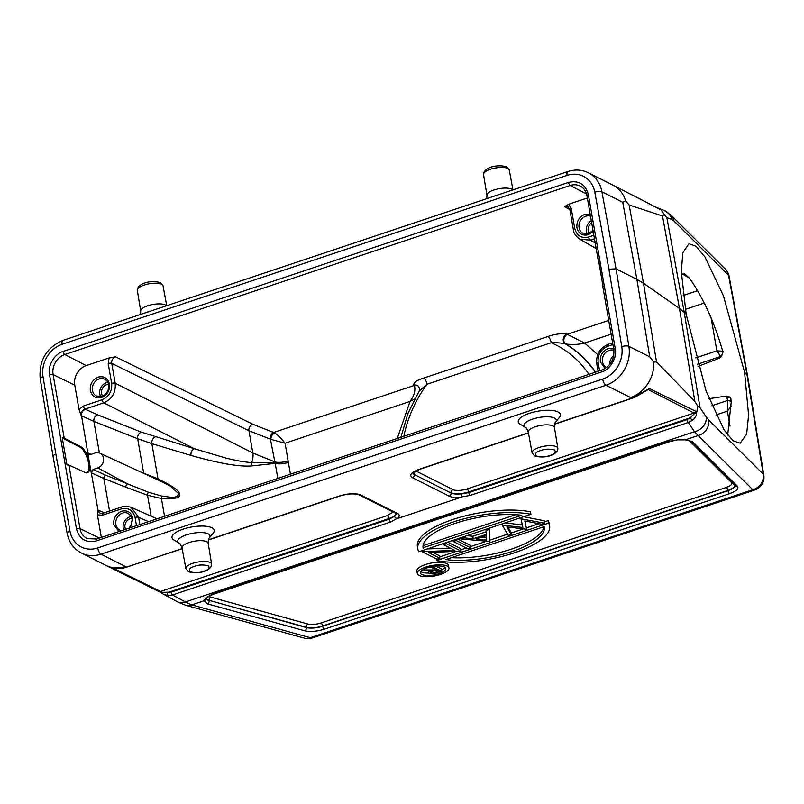 <?xml version="1.0" encoding="UTF-8"?>
<svg xmlns="http://www.w3.org/2000/svg" width="804" height="804" viewBox="0 0 804 804"><rect width="100%" height="100%" fill="white"/><g stroke="black" fill="none" stroke-linecap="round" stroke-linejoin="round"><path stroke-width="1.21" d="M730.585 398.161L731.268 401.447L727.69 435.075M730.957 398.905C730.082 396.874 728.364 395.95 725.801 396.151L708.977 398.704M686.164 314.284L706.063 390.955L724.022 429.798L732.916 440.672L740.263 443.235L746.655 433.969L748.594 415.135L744.574 372.242L723.459 295.882L705.058 257.149L696.123 246.295L688.867 243.702L682.807 252.878L681.32 271.601L686.164 314.284L684.224 312.364L700.023 407.739L697.912 406.392L694.847 401.377L656.526 361.89L643.491 283.229L636.879 279.32L649.712 356.805L628.889 346.343L616.045 268.858L608.919 269.189L594.799 192.186A26.763 22.984 -63.3 0 0 567.101 175.393L62.129 344.273A26.763 22.984 -63.3 0 0 43.034 376.714L55.858 454.149C53.195 455.175 52.451 456.109 53.627 456.943M101.686 397.488C95.787 398.784 91.988 396.462 90.319 390.503C89.847 384.151 92.45 379.689 98.128 377.116C104.038 375.81 107.826 378.141 109.505 384.091C109.977 390.442 107.374 394.905 101.686 397.488M593.181 231.421L588.307 234.748C582.397 236.044 578.609 233.723 576.93 227.763C576.458 221.412 579.061 216.949 584.749 214.377L590.186 214.246M107.857 382.332A9.367 8.04 -63.3 0 0 99.807 394.101A9.367 8.04 -63.3 0 0 100.671 396.643M86.963 472.923A13.919 5.497 71.3 0 0 88.53 463.114A13.919 5.497 71.3 0 0 79.807 447.034L80.732 446.712A13.919 5.497 -108.7 0 1 89.465 462.802L81.556 415.819L93.897 421.407L99.405 453.004M591.322 220.748A9.367 8.04 -63.3 0 0 586.417 231.361A9.367 8.04 -63.3 0 0 587.282 233.904M108.55 384.232A7.336 6.301 -63.3 0 0 101.585 393.508A7.336 6.301 -63.3 0 0 102.6 396.07M559.494 417.286A21.406 7.166 170.1 0 0 558.056 411.949A21.406 7.166 170.1 0 0 530.117 413.105A21.406 7.166 170.1 0 0 520.067 424.16L525.384 427.416A16.402 5.497 -9.9 0 1 533.082 418.944A16.402 5.497 -9.9 0 1 554.489 418.06A16.402 5.497 -9.9 0 1 555.594 422.14L559.494 417.286M213.241 533.082A21.406 7.166 170.1 0 0 211.814 527.746A21.406 7.166 170.1 0 0 183.865 528.901A21.406 7.166 170.1 0 0 173.815 539.956L179.131 543.213A16.402 5.497 -9.9 0 1 186.829 534.74A16.402 5.497 -9.9 0 1 208.246 533.856A16.402 5.497 -9.9 0 1 209.341 537.936L213.241 533.082M591.664 222.698A7.336 6.301 -63.3 0 0 588.196 230.768A7.336 6.301 -63.3 0 0 589.221 233.321M605.121 368.554L600.347 361.9C599.864 355.549 602.477 351.087 608.156 348.504L613.593 348.373M119.032 531.524L113.726 524.64C113.253 518.289 115.856 513.826 121.545 511.243C127.444 509.947 131.233 512.269 132.911 518.228L130.459 527.705M131.263 516.469A9.367 8.04 -63.3 0 0 123.213 528.228A9.367 8.04 -63.3 0 0 123.705 529.967M55.858 454.149L69.988 531.163A26.763 22.984 -63.3 0 0 97.676 547.956L602.648 379.076A5.357 2.07 71.5 0 0 605.965 385.267L631.894 398.181L649.461 388.593L695.761 411.306L696.565 412.954C696.586 415.618 695.229 418.05 692.515 420.261L688.284 422.472L694.525 431.698L185.412 601.965L172.518 594.96L390.633 522.017L396.603 518.731L394.261 516.349L389.247 519.213L171.131 592.156A2.673 1.035 71.5 0 0 172.518 594.96L168.167 595.613L163.453 594.186L178.106 602.146A13.377 9.236 -61.5 0 0 185.412 601.965L191.724 604.889L204.085 600.759L207.492 603.874L304.736 630.798C310.243 632.014 316.766 631.472 324.303 629.19L729.6 493.646C736.534 491.103 739.127 488.601 737.358 486.118L692.545 441.657L685.792 439.657L698.163 435.527L694.525 431.698A13.377 11.176 -34.1 0 0 706.264 416.974L700.023 407.739M692.545 441.657A2.673 2.452 -45.2 0 1 690.224 441.064L685.199 439.848A2.673 1.457 -86.6 0 0 685.792 439.657L678.666 439.607L670.556 441.376L212.829 594.447L207.442 597.292A2.673 2.05 -131.1 0 1 205.985 597.684L212.226 594.267L669.943 441.195L678.666 439.607M554.499 449.949C556.288 452.2 554.85 454.009 550.167 455.376C546.167 457.014 541.554 457.225 536.318 456.029C534.529 453.778 535.966 451.969 540.65 450.592C544.65 448.964 549.263 448.753 554.499 449.949M208.256 565.745C210.045 567.996 208.598 569.805 203.925 571.172C199.925 572.81 195.302 573.021 190.066 571.825C188.277 569.574 189.724 567.765 194.407 566.388C198.407 564.76 203.02 564.549 208.256 565.745M131.957 518.359A7.336 6.301 -63.3 0 0 124.992 527.635A7.336 6.301 -63.3 0 0 125.535 529.354M447.165 566.056A16.06 5.377 -9.9 0 1 448.944 567.986A16.06 5.377 -9.9 0 1 437.356 575.342A16.06 5.377 -9.9 0 1 419.085 575.443A16.06 5.377 -9.9 0 1 417.306 573.513A16.06 5.377 -9.9 0 1 428.894 566.157A16.06 5.377 -9.9 0 1 447.165 566.056M417.306 573.513L416.874 571.021A16.06 5.377 -9.9 0 1 428.462 563.664A16.06 5.377 -9.9 0 1 446.733 563.574A16.06 5.377 -9.9 0 1 448.511 565.503L448.944 567.986M420.814 571.614A12.844 4.301 170.1 0 0 421.467 572.016A12.844 4.301 170.1 0 0 428.622 573.021L429.225 573.644C428.05 572.649 429.215 571.604 432.703 570.528L422.733 570.559L424.552 569.946L434.522 569.925L434.331 568.83M421.899 574.508A12.844 4.301 -9.9 0 1 420.472 572.961A12.844 4.301 -9.9 0 1 429.738 567.071A12.844 4.301 -9.9 0 1 444.351 566.991A12.844 4.301 -9.9 0 1 445.778 568.539A12.844 4.301 -9.9 0 1 436.512 574.428A12.844 4.301 -9.9 0 1 421.899 574.508M698.073 366.373L719.198 358.262L721.379 356.685L722.856 352.494L722.203 349.479C713.962 321.369 703.098 297.671 689.611 278.375L683.892 273.189M569.865 209.633L564.619 206.638L568.619 204.256L587.352 197.995M586.558 194.005L570.167 185.503L64.833 354.504L86.219 365.589L109.113 357.931L115.545 356.815L252.727 424.21L274.697 432.924C278.033 435.255 281.5 438.693 285.088 443.215L270.938 439.366A5.357 3.819 118.1 0 1 274.697 432.924M414.633 398.985L410.03 401.437C414.191 395.869 415.668 390.583 414.462 385.568L414.04 385.277C413.095 382.804 416.311 380.403 423.708 378.071L547.926 336.524C554.921 334.032 561.252 333.238 566.9 334.152L584.649 343.037C578.759 344.564 572.448 344.886 565.704 344.011A5.357 4.191 112.5 0 1 563.926 339.057A5.357 4.191 112.5 0 1 567.463 334.394M418.01 385.89A5.357 4.744 -55.7 0 0 414.271 385.438L273.752 432.431A5.357 4.171 -72.7 0 0 270.395 439.135L248.938 430.753A5.357 4.543 116.2 0 1 252.727 424.21M86.219 365.589A16.06 13.789 -63.3 0 0 74.782 385.186L79.023 409.507L81.224 415.638C80.963 412.522 82.229 410.341 85.023 409.105L103.766 402.834C112.118 399.096 115.937 392.563 115.193 383.237L252.828 452.994L248.938 430.753L111.726 363.348C111.475 360.232 112.741 358.061 115.545 356.815M79.023 409.507L83.385 406.02L102.128 399.749C109.063 396.613 112.238 391.166 111.655 383.418L108.188 363.529L109.113 357.931M568.619 204.256L571.292 208.648L574.759 228.517C576.8 235.773 581.423 238.617 588.629 237.019L593.854 235.281M564.619 206.638L568.056 206.909L569.885 209.723A2.673 0.894 -9.9 0 1 571.292 208.648M566.9 334.152A5.357 4.392 -68.2 0 0 563.302 338.796A5.357 4.392 -68.2 0 0 565.252 343.831C561.885 342.976 557.202 342.604 551.212 342.715A5.357 2.07 71.5 0 0 547.926 336.524M588.96 374.373A115.344 99.063 116.7 0 0 551.212 342.715L427.004 384.262A5.357 2.07 71.5 0 0 423.708 378.071M403.859 436.27A115.344 99.063 -63.3 0 1 427.004 384.262L419.105 391.246C420.04 389.649 419.638 387.84 417.899 385.809L417.899 385.809A5.357 4.744 -55.7 0 0 414.04 385.277M414.462 385.568A5.357 4.723 131.9 0 1 418.201 386.041M151.192 516.238L147.524 495.224L161.443 498.53C175.262 499.224 181.201 497.756 179.272 494.128C180.066 491.254 172.981 486.179 158.016 478.893L151.855 443.637L190.98 455.426A5.357 4.09 106.8 0 1 194.287 448.712L226.839 458.33C237.291 460.823 245.562 462.23 251.642 462.551L275.028 463.014A5.357 4.442 -97.7 0 0 275.149 463.395L275.209 463.395C278.938 464.25 283.34 463.938 288.395 462.491L285.088 443.215L410.03 401.437L397.246 438.481M288.164 460.873A10.703 3.588 -9.9 0 1 274.878 461.908L270.395 439.135M290.435 474.199L288.395 462.491C283.309 463.767 278.898 463.948 275.159 463.044L274.878 461.908L252.828 452.994A16.06 13.588 116.9 0 1 251.642 462.551A5.357 4.412 86.4 0 0 251.763 465.918L275.149 463.395M104.369 512.781L98.008 510.098L89.465 462.802A13.919 5.497 -108.7 0 1 87.445 472.812A13.919 5.497 -108.7 0 1 85.244 472.551L68.903 465.084L66.983 464.943L62.26 437.899L64.189 438.11L80.732 446.712M63.184 351.408C54.963 353.388 47.205 365.961 49.557 374.764A2.673 0.894 -9.9 0 1 53.104 374.594A16.462 14.14 116.7 0 1 64.833 354.504A2.673 1.035 71.5 0 1 63.184 351.408L568.518 182.407C578.82 180.136 585.433 184.186 588.347 194.578L615.231 348.574C617.422 357.308 610.146 369.79 601.593 371.94L96.259 540.941C85.958 543.213 79.355 539.152 76.43 528.771L49.557 374.764M598.437 259.551L603.02 286.455M574.759 228.517A2.673 0.894 170.1 0 0 573.352 229.592C573.473 232.959 575.644 236.175 579.875 239.24L590.277 240.115L594.457 238.718M597.673 354.654L584.649 343.037L611.12 334.183M608.708 320.404L567.222 334.283A5.357 4.392 -68.2 0 0 563.624 338.926A5.357 4.392 -68.2 0 0 565.584 343.961L565.252 343.831A120.68 103.656 -63.3 0 1 595.302 372.242M83.385 406.02A2.673 1.035 71.5 0 0 85.023 409.105L97.485 414.774L141.253 432.11L194.287 448.712L103.766 402.834A2.673 1.035 71.5 0 1 102.128 399.749M91.123 454.361L88.048 453.004A2.673 2.301 -65.4 0 0 89.103 454.572M91.194 472.732L93.103 469.466L97.766 467.908A8.03 6.894 -63.3 0 0 103.515 460.742A8.03 6.894 -63.3 0 0 99.887 453.195A8.03 6.894 -63.3 0 0 95.163 453.004L90.5 454.561L88.932 454.501L87.726 452.863M62.26 437.899L79.807 447.034M598.307 259.481L598.276 258.637M43.034 376.714A5.357 1.769 170.6 0 0 40.2 378.815L53.034 456.3L67.174 533.353C68.973 542.378 73.707 548.941 81.375 553.031A32.11 27.577 -63.3 0 0 100.992 554.147L605.965 385.267A32.11 27.577 -63.3 0 0 628.889 346.343A5.357 1.769 -9.4 0 0 621.753 346.624L608.919 269.189M744.574 372.242L747.539 375.599L763.8 475.124A13.377 4.543 -9.3 0 0 763.257 474.129L747.006 374.654L728.545 275.199L673.943 221.03A13.377 12.271 134.8 0 0 670.737 214.889L725.339 269.069A13.377 12.271 -45.2 0 1 728.545 275.199A13.377 4.422 169.5 0 1 729.067 276.124L747.539 375.599M719.198 358.262L719.821 357.519A5.357 4.874 -139.7 0 0 721.61 356.393M723.188 351.247L716.866 350.815C719.067 353.74 720.123 355.69 720.022 356.685L722.695 354.041M595.553 372.162A120.731 103.696 -63.3 0 0 565.704 344.011L565.584 343.961M155.162 436.924A5.357 4.09 106.8 0 0 151.855 443.637L137.665 438.733L93.897 421.407A5.357 4.332 111.6 0 1 97.485 414.774M101.354 537.434L97.415 514.872L98.008 510.098A5.357 4.613 114.6 0 0 100.249 513.294M97.766 467.908L127.665 483.897L148.599 492.289L161.825 496.078C168.649 496.47 175.493 499.696 179.021 494.028L170.398 486.179L161.493 481.576L99.887 453.195M594.799 192.186A5.357 1.809 -10.4 0 1 601.915 191.804L616.045 268.858L636.879 279.32L622.738 202.276L625.623 200.869A32.11 27.577 -63.3 0 0 612.849 185.101A32.11 27.577 -63.3 0 0 612.799 185.081L588.307 172.77A32.11 27.577 -63.3 0 1 601.915 191.804L622.738 202.276M630.457 397.578A32.11 27.577 -63.3 0 0 653.752 362.031L649.712 356.805M171.131 592.156L160.519 592.367L112.057 568.317L122.741 568.157L126.63 567.152L100.992 554.147A5.357 2.07 71.5 0 1 97.676 547.956M528.419 432.783L419.035 469.365C411.065 472.39 408.854 475.164 412.402 477.676L449.134 496.148A15.919 5.326 170.1 0 0 461.637 497.093L397.176 518.65A15.919 5.326 170.1 0 0 397.427 513.434L360.694 494.973C355.479 493.043 348.403 493.375 339.489 495.967L208.407 539.806M81.375 553.031L105.857 565.343A32.11 27.577 -63.3 0 0 105.907 565.363A32.11 27.577 -63.3 0 0 125.484 566.458M666.828 217.512L664.476 214.849L662.486 215.964L679.45 308.414L684.224 312.364L666.828 217.512L671.802 219.492A13.377 12.904 -68.3 0 0 664.114 210.427L658.637 208.246L661.119 209.854L664.476 214.849M656.888 207.723L658.637 208.246L656.888 207.723M158.73 480.3A2.673 1.95 113.5 0 1 158.016 478.893L140.861 472.069M136.489 525.685L135.052 517.464C133.012 510.198 128.389 507.364 121.183 508.952L102.45 515.223L97.415 514.872M93.103 469.466L93.435 469.636A2.673 2.271 117.5 0 0 91.525 472.903L103.857 478.491L109.535 511.053M148.599 492.289A2.673 2.201 109 0 0 147.524 495.224L125.876 487.214A2.673 2.171 -68.4 0 1 127.665 483.897L105.656 475.184A2.673 2.171 -68.4 0 0 103.857 478.491L125.876 487.214M93.435 469.636L105.656 475.184M653.752 362.031L656.526 361.89M696.565 412.954L697.912 406.392M396.603 518.731L397.176 518.65M461.637 497.093L461.868 493.746A13.246 4.432 -9.9 0 1 451.064 493.013A2.673 2.301 116.7 0 1 449.134 496.148M661.119 209.854L612.849 185.101M625.623 200.869L629.14 205.01L662.486 215.964M706.264 416.974L708.656 419.949A13.377 12.271 134.8 0 1 698.163 435.527L752.765 489.696A13.377 5.186 71.5 0 0 754.835 489.968A13.377 13.377 0 0 0 763.8 475.124M730.685 398.332A5.357 2.884 -32.1 0 0 726.856 397.829L725.801 396.151M731.288 401.859A5.357 3.477 0.9 0 0 727.66 400.462L727.389 411.135L731.409 405.98M694.847 401.377L679.45 308.414L643.491 283.229L629.14 205.01M659.843 209.331L661.089 209.834M131.102 507.324L138.589 517.284L148.489 521.675M695.761 411.306A2.673 2.322 118.8 0 1 693.983 413.045L694.143 413.889L696.545 412.985M635.683 396.613A2.673 0.884 63.8 0 0 636.115 396.663L648.175 389.528L693.983 413.045L467.013 488.953C462.692 490.621 454.742 490.902 452.953 489.606L415.809 470.913M122.741 568.157A2.673 1.166 79.6 0 0 123.123 568.217L182.207 548.76M160.519 592.367L163.453 594.186L160.649 592.417M206.306 598.648L206.296 598.689A2.673 2.502 8.1 0 1 204.085 600.759L205.985 597.684M462.019 496.852L470.169 495.415L688.284 422.472A2.673 1.035 -108.5 0 1 686.897 419.668L468.792 492.611L461.868 493.746M158.951 591.402A2.673 2.271 -65.3 0 0 160.509 591.453L113.515 568.338M161.735 591.945L160.509 591.453L387.478 515.555L392.995 511.937M692.515 420.261A2.673 0.693 -129.1 0 1 690.224 417.819L686.897 419.668M694.143 413.889L690.224 417.819L468.652 491.917L468.792 492.611A2.673 1.035 71.5 0 0 470.169 495.415M613.814 355.509A9.367 8.04 -63.3 0 0 609.713 364.524M387.478 515.555A2.673 1.035 -108.5 0 1 389.106 518.52L167.533 592.618A2.673 1.246 94.1 0 0 168.167 595.613M178.106 602.146L185.985 605.372A13.377 10.301 -74.5 0 0 191.724 604.889L310.203 637.703A13.377 5.186 71.5 0 0 312.274 637.974L754.835 489.968M185.985 605.372L304.465 638.175A13.377 10.301 -74.5 0 0 310.203 637.703L752.765 489.696A13.377 12.271 -45.2 0 0 763.257 474.129L708.656 419.949M612.799 359.207A7.336 6.301 -63.3 0 0 611.844 361.308M208.939 596.216L209.683 596.729A10.563 3.538 170.1 0 0 210.759 597.131L308.002 624.055C311.681 624.859 316.002 624.507 320.977 622.999L726.273 487.455C730.876 485.757 732.595 484.088 731.429 482.45L689.169 440.522M417.376 546.449A66.903 22.401 -9.9 0 1 456.582 518.309A66.903 22.401 -9.9 0 1 530.479 511.786L530.911 514.269A66.903 22.401 -9.9 0 0 457.014 520.791A66.903 22.401 -9.9 0 0 417.819 548.931L417.376 546.449M457.386 538.861L470.41 545.403L470.842 547.886L467.968 548.851L453.265 541.464L456.149 540.499L470.842 547.886M427.246 548.941L450.27 548.087M447.667 542.107L460.692 548.65L461.124 551.132L428.512 552.519L439.888 558.237L437.014 559.202L422.311 551.815L422.974 551.594L422.773 550.428M432.713 552.368L439.456 555.755L439.888 558.237M466.833 535.695L472.772 536.258L486.098 531.796L486.038 529.273M505.173 522.871L522.339 524.992M523.575 516.721L544.197 520.731L544.63 523.213L541.635 524.208L524.831 520.942L526.62 529.233L506.842 526.962L511.243 534.379L508.279 535.364L502.188 525.102L522.871 527.494L521.002 518.811L544.63 523.213M524.942 520.962L526.62 529.233M507.967 527.102L510.801 531.896L511.243 534.379M439.657 556.911L455.818 551.514M460.893 549.815L466.29 548.006M470.611 546.559L486.289 541.323M489.887 540.117L507.585 534.198M511.012 533.052L523.183 528.982M526.389 527.906L538.992 523.695M544.398 521.886L548.107 520.65A66.903 22.401 -9.9 0 1 549.182 523.444L549.624 525.927A66.903 22.401 -9.9 0 1 510.419 554.067A66.903 22.401 -9.9 0 1 436.522 560.589L436.21 558.8M530.911 514.269L418.894 551.735A66.903 22.401 -9.9 0 1 417.819 548.931M455.948 539.333L456.149 540.499M453.064 540.298L453.265 541.464M422.11 550.65L422.311 551.815M446.23 542.589L446.431 543.755L461.124 551.132M443.346 543.554L443.547 544.71L446.431 543.755M422.974 551.594L454.903 550.418L443.547 544.71M486.098 531.796L486.541 534.278L486.239 529.213M472.772 536.258L473.204 538.74L486.541 534.278M463.797 536.71L463.998 537.876L473.204 538.74M460.622 537.775L460.823 538.931L463.998 537.876M489.415 528.148L489.917 541.504L460.823 538.931M486.44 530.369L489.626 529.303M502.349 523.816L502.55 524.982M501.977 523.947L502.188 525.102M521.163 517.525L521.364 518.691M520.801 517.645L521.002 518.811M548.107 520.65L548.539 523.133A66.903 22.401 -9.9 0 1 549.624 525.927M548.539 523.133L436.522 560.589M423.135 548.258A61.546 20.613 -9.9 0 1 423.085 548.016A61.546 20.613 -9.9 0 1 455.888 523.163A61.546 20.613 -9.9 0 1 521.766 515.274L423.045 547.765M486.671 539.997L486.561 535.534L476.149 539.012L486.671 539.997L486.239 537.514L481.857 537.102M544.298 526.6A61.546 20.613 -9.9 0 1 544.348 526.851A61.546 20.613 -9.9 0 1 511.555 551.695A61.546 20.613 -9.9 0 1 445.667 559.584L544.298 526.6M423.075 545.655L515.545 514.731M486.199 535.655L486.239 537.514M451.456 557.654A61.546 20.613 170.1 0 0 543.926 526.721M441.567 570.006A12.844 4.301 170.1 0 0 445.004 567.393M428.331 567.453L431.748 567.443M435.808 566.076L441.376 568.87L441.808 571.353L434.703 573.634L429.225 573.644M431.607 566.659L431.758 567.534L435.718 569.523L434.522 569.925M424.381 568.951L424.552 569.946M422.623 569.925L422.733 570.559M433.115 566.388L433.235 567.041L441.808 571.353M431.758 567.534L433.235 567.041M430.552 572.337L430.693 573.151C430.08 572.418 431.044 571.684 433.587 570.961L436.602 569.966L439.456 571.403L436.381 572.428L430.361 572.79M101.736 396.493A9.367 8.04 116.7 0 1 96.44 396.04A9.367 8.04 116.7 0 1 92.46 390.412A9.367 8.04 116.7 0 1 99.123 378.975A9.367 8.04 116.7 0 1 104.852 379.297C112.359 383.96 108.128 394.272 101.917 396.332L96.44 396.04M588.357 233.753A9.367 8.04 116.7 0 1 583.051 233.301A9.367 8.04 116.7 0 1 579.071 227.663A9.367 8.04 116.7 0 1 585.744 216.236A9.367 8.04 116.7 0 1 590.518 216.165M606.467 367.428L606.638 367.508A9.367 8.04 116.7 0 1 606.467 367.428A9.367 8.04 116.7 0 1 602.477 361.8A9.367 8.04 116.7 0 1 609.151 350.363A9.367 8.04 116.7 0 1 613.914 350.293M121.414 530.73A9.367 8.04 116.7 0 1 119.846 530.168A9.367 8.04 116.7 0 1 115.866 524.54A9.367 8.04 116.7 0 1 122.54 513.103A9.367 8.04 116.7 0 1 128.258 513.434L131.163 516.279L132.178 519.726L131.002 525.394L128.921 528.218M555.594 422.14C554.961 422.15 554.579 423.939 554.438 427.527A13.266 4.442 170.1 0 0 552.961 425.919A13.266 4.442 170.1 0 0 535.283 426.743A13.266 4.442 170.1 0 0 528.288 432.09C526.921 428.743 525.957 427.185 525.384 427.416M209.341 537.936C208.718 537.946 208.326 539.735 208.186 543.323A13.266 4.442 170.1 0 0 206.718 541.715A13.266 4.442 170.1 0 0 189.04 542.539A13.266 4.442 170.1 0 0 182.046 547.886C180.679 544.539 179.714 542.981 179.131 543.213M140.539 314.454L140.72 311.098A13.266 4.442 -9.9 0 1 147.715 305.771A13.266 4.442 -9.9 0 1 165.393 304.947A13.266 4.442 -9.9 0 1 166.498 305.771M150.117 311.248A16.472 5.517 170.1 0 0 145.072 312.937M486.792 198.658L486.963 195.302A13.266 4.442 -9.9 0 1 493.968 189.975A13.266 4.442 -9.9 0 1 511.645 189.151A13.266 4.442 -9.9 0 1 512.741 189.975M496.359 195.452A16.472 5.517 170.1 0 0 491.314 197.141M532.097 452.783A13.075 4.382 -9.9 0 1 538.992 447.516A13.075 4.382 -9.9 0 1 556.408 446.702A13.075 4.382 -9.9 0 1 557.865 448.29C558.187 454.451 545.484 459.134 534.68 455.938L532.097 452.783L528.288 432.09M185.855 568.579A13.075 4.382 -9.9 0 1 192.749 563.313A13.075 4.382 -9.9 0 1 210.166 562.499A13.075 4.382 -9.9 0 1 211.613 564.086C211.944 570.247 199.241 574.93 188.437 571.734L185.855 568.579L182.046 547.886M137.293 290.314C136.961 284.154 149.665 279.47 160.468 282.666L163.051 285.822A13.075 4.382 170.1 0 0 161.604 284.254A13.075 4.382 170.1 0 0 144.187 285.068A13.075 4.382 170.1 0 0 137.293 290.314L140.72 311.098M483.536 174.518C483.204 168.358 495.907 163.674 506.711 166.87L509.294 170.026A13.075 4.382 170.1 0 0 507.847 168.458A13.075 4.382 170.1 0 0 490.43 169.272A13.075 4.382 170.1 0 0 483.536 174.518L486.963 195.302M734.967 485.455A13.246 4.432 -9.9 0 1 727.962 490.681L322.665 626.226A13.246 4.432 -9.9 0 1 306.384 627.562L209.11 600.367A2.673 2.06 105.5 0 1 210.759 597.131M207.492 603.874A2.673 2.06 105.5 0 0 209.14 600.628A13.246 4.432 -9.9 0 1 207.784 600.126A13.246 4.432 -9.9 0 1 206.326 598.598M206.357 598.538A13.236 4.432 170.1 0 0 207.754 599.864A13.236 4.432 170.1 0 0 209.11 600.367L306.344 627.291A13.236 4.432 170.1 0 0 322.615 625.964L727.911 490.42A13.236 4.432 170.1 0 0 734.916 485.405M689.319 277.983L681.36 273.43M683.209 295.5L697.57 290.696M111.655 383.418A2.673 0.894 -9.9 0 1 115.193 383.237L111.726 363.348A2.673 0.894 170.1 0 0 108.188 363.529M74.782 385.186L53.104 374.594L64.189 438.11M568.518 182.407A2.673 1.035 71.5 0 0 570.167 185.503A16.462 14.14 116.7 0 1 580.408 186.166C583.875 188.035 586.046 191.191 586.94 195.653A2.673 0.894 -9.9 0 1 588.347 194.578M704.264 303.038L685.289 309.379M85.395 409.296A5.357 4.543 -62.5 0 0 81.556 415.819L81.224 415.638M602.648 379.076A26.763 22.984 -63.3 0 0 621.753 346.624M588.629 237.019A2.673 1.035 71.5 0 0 590.277 240.115L595.191 242.929M711.138 318.002L716.866 350.815L695.701 357.901M277.832 478.42L275.209 463.395A5.357 4.11 106 0 1 275.159 463.044M76.43 528.771A2.673 0.894 -9.9 0 1 79.988 528.6L68.903 465.084M96.259 540.941A2.673 1.035 -108.5 0 1 96.641 539.012L87.174 538.579A16.462 14.14 116.7 0 1 79.988 528.6L99.405 538.087M601.593 371.94A2.673 1.035 -108.5 0 1 601.975 370.011L96.641 539.012M615.231 348.574A2.673 0.894 170.1 0 0 613.814 349.65C614.537 359.358 610.598 366.142 601.975 370.011M69.988 531.163A5.357 1.809 169.6 0 0 67.174 533.353M62.129 344.273A5.357 2.07 -108.5 0 1 62.883 340.424L567.855 171.543C575.011 169.232 581.835 169.634 588.307 172.77M567.101 175.393A5.357 2.07 -108.5 0 1 567.855 171.543M671.802 219.492L673.943 221.03M599.593 370.815L598.166 362.604A2.673 0.894 170.1 0 0 596.749 363.679L598.086 371.317M719.821 357.519L720.022 356.685L697.46 364.232M164.539 516.309L161.443 498.53A2.673 2.151 96.3 0 1 161.825 496.078M190.98 455.426C219.221 463.446 239.481 466.943 251.763 465.918M141.253 432.11A5.357 4.332 -68.4 0 0 137.665 438.733L143.675 473.164A2.673 2.171 -68.6 0 0 143.725 473.385M182.176 548.579L126.63 567.152A2.673 1.035 71.5 0 0 127.042 567.212M554.599 424.221L632.306 398.231A2.673 1.035 -108.5 0 1 631.894 398.181L554.659 424.009M596.749 363.679C595.975 354.474 599.754 348.031 608.075 344.353A2.673 1.035 71.5 0 0 607.693 346.273C600.719 349.388 597.543 354.825 598.166 362.604M612.919 344.524L607.693 346.273M711.841 405.759L727.66 400.462L726.856 397.829M102.45 515.223A2.673 1.035 -108.5 0 1 102.822 513.304L100.078 513.213L97.686 509.947M208.347 540.017L339.901 496.018A2.673 1.035 -108.5 0 1 339.489 495.967M339.901 496.018C347.509 493.666 353.901 493.284 359.056 494.882A2.673 2.301 -63.3 0 0 360.694 494.973M359.056 494.882L395.789 513.344A2.673 2.301 -63.3 0 0 397.427 513.434M396.161 513.565A13.246 4.432 -9.9 0 1 394.261 516.349M412.874 473.053A13.246 4.432 -9.9 0 0 414.321 474.541L451.064 493.013L414.321 474.541A2.673 2.301 116.7 0 1 412.402 477.676M412.844 472.873L419.447 469.415A2.673 1.035 -108.5 0 1 419.035 469.365M730.002 426.07L727.389 411.135L715.952 414.954M121.183 508.952A2.673 1.035 -108.5 0 1 121.565 507.033L102.822 513.304M135.052 517.464A2.673 0.894 -9.9 0 1 138.589 517.284L139.866 524.56M649.461 388.593A2.673 2.291 116.3 0 1 648.175 389.528L646.205 390.191M396.111 513.525A13.236 4.432 170.1 0 1 389.106 518.52L389.247 519.213A2.673 1.035 71.5 0 0 390.633 522.017M452.953 489.606A2.673 2.301 116.7 0 0 451.024 492.741A13.236 4.432 170.1 0 0 468.652 491.917A2.673 1.035 -108.5 0 0 467.013 488.953M412.914 473.003A13.236 4.432 170.1 0 0 414.291 474.28A2.673 2.301 116.7 0 1 416.221 471.144M112.057 568.317A2.673 2.301 -62.9 0 0 113.414 568.368M669.943 441.195A2.673 1.035 71.5 0 0 670.556 441.376M212.226 594.267A2.673 1.035 71.5 0 0 212.829 594.447M690.224 441.064L735.037 485.526A2.673 2.452 -45.2 0 0 737.358 486.118M726.273 487.455A2.673 1.035 71.5 0 1 727.911 490.42L727.962 490.681A2.673 1.035 71.5 0 0 729.6 493.646M320.977 622.999A2.673 1.035 71.5 0 1 322.615 625.964L322.665 626.226A2.673 1.035 71.5 0 0 324.303 629.19M308.002 624.055A2.673 2.06 105.5 0 0 306.344 627.291L306.384 627.562A2.673 2.06 105.5 0 1 304.736 630.798M436.381 572.428L435.989 570.167M593 230.386L588.528 233.592L583.051 233.301M121.434 530.72L119.846 530.168M569.885 209.723L573.352 229.592M400.905 437.255L407.909 413.497L419.105 391.246M613.814 349.65L602.739 286.154M598.015 259.149L586.94 195.653M40.2 378.815C38.793 360.514 46.351 347.71 62.883 340.424M596.176 248.577L579.875 239.25M419.447 469.415L528.449 432.964M129.173 577.001L105.907 565.363M670.737 214.889L664.114 210.427M729.067 276.124A13.377 13.377 0 0 0 725.339 269.069M608.075 344.353L612.628 342.826M157.011 518.821L131.243 507.384C126.821 505.997 123.595 505.877 121.565 507.033M636.115 396.663L632.306 398.231M113.565 568.126L123.123 568.217M632.436 195.01L660.154 209.502M557.865 448.29L554.438 427.527M211.613 564.086L208.186 543.323M206.296 598.689L207.442 597.292M685.199 439.848L678.556 439.868M163.051 285.822L166.709 305.701M509.294 170.026L512.952 189.905M304.465 638.175A13.377 13.377 0 0 0 312.274 637.974M428.19 570.538L428.622 573.021"/></g></svg>

